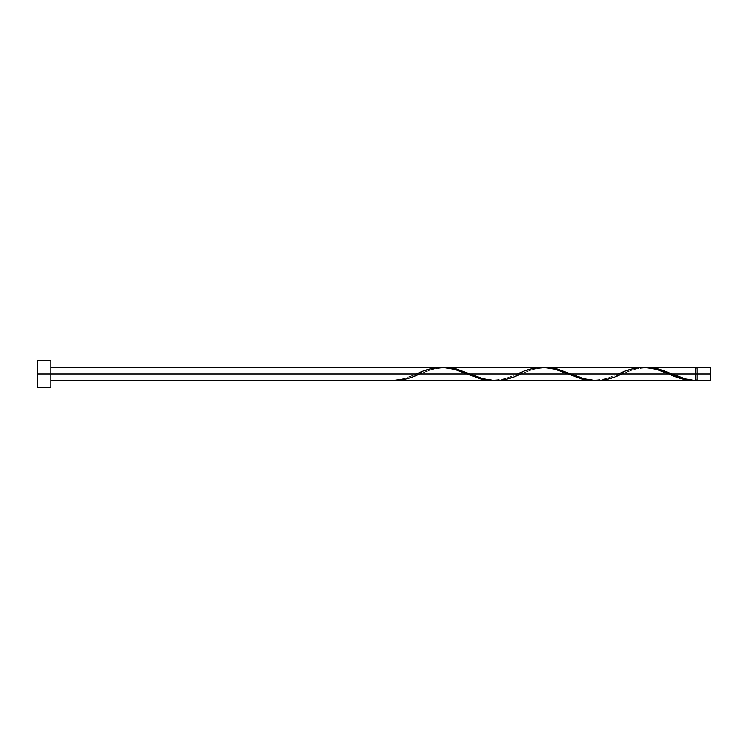 <?xml version="1.0" encoding="UTF-8"?>
<svg xmlns="http://www.w3.org/2000/svg" width="748" height="748" viewBox="0 0 748 748"><rect width="100%" height="100%" fill="white"/><g stroke="black" fill="none" stroke-linecap="round" stroke-linejoin="round"><path stroke-width="0.56" stroke-dasharray="3.74 2.81" d="M697.136 374L710.6 374L710.6 380.732L710.6 367.268L710.6 374L697.136 374L697.136 380.059L697.136 367.268L697.136 379.601L697.136 374L695.79 374L697.136 374L697.136 367.941L697.136 380.732L697.136 374M695.79 380.059L695.79 374L695.79 380.695L695.79 374L621.672 374L695.79 374L695.79 367.941L695.79 380.059C683.148 379.404 679.652 376.758 671.349 373.663M441.741 367.268L430.923 368.736L416.477 374L50.864 374L50.864 367.268L50.864 380.732L50.864 374L37.4 374L37.4 387.464L37.4 374L50.864 374L50.864 387.464L50.864 374L416.477 374L402.985 379.012L392.85 380.732M394.458 380.732L406.267 378.993L419.712 374L517.457 374L504.853 378.759L493.802 380.704L505.05 378.703L517.457 374L419.712 374L432.316 369.241L443.368 367.296M596.408 380.732L607.226 379.264L634.276 369.241L645.328 367.296M495.428 380.732L506.246 379.264L520.692 374L618.437 374L605.833 378.759L594.782 380.704L606.03 378.703L618.437 374L520.692 374L533.296 369.241L544.348 367.296M695.79 367.268L695.79 374L695.79 367.268M643.701 367.268L632.883 368.736L619.25 373.663C610.864 376.749 607.675 379.423 594.51 380.059C582.402 379.386 578.587 376.768 570.369 373.663M542.721 367.268L531.903 368.736L518.27 373.663C509.884 376.749 506.695 379.423 493.53 380.059C481.422 379.386 477.607 376.768 469.389 373.663M37.4 374L37.4 360.536L37.4 374M50.864 360.536L50.864 374L50.864 360.536M50.864 374L50.864 367.268L50.864 374M392.85 380.695L392.85 380.059L392.85 380.695C400.732 380.012 408.614 377.777 416.477 374L417.291 373.663C408.988 376.758 405.491 379.404 392.85 380.059L392.85 380.695L392.85 380.059M645.3 367.305L634.08 369.297L620.859 374.337C629.077 371.232 632.892 368.614 645 367.941C658.165 368.577 661.354 371.251 669.74 374.337M544.32 367.305L533.1 369.297L519.879 374.337C528.097 371.232 531.912 368.614 544.02 367.941C557.185 368.577 560.374 371.251 568.76 374.337M443.34 367.305L432.12 369.297L418.899 374.337C427.117 371.232 430.932 368.614 443.04 367.941C456.205 368.577 459.394 371.251 467.781 374.337"/><path stroke-width="1.12" d="M710.6 380.732L710.6 367.268L710.6 374L697.136 374L697.136 367.268L697.136 380.732L710.6 380.732L710.6 374L672.162 374L685.654 379.012L695.79 380.695L695.79 367.268L695.79 374L697.136 374L697.136 380.732M37.4 387.464L37.4 360.536L37.4 387.464L50.864 387.464L50.864 374L37.4 374L466.967 374L50.864 374L50.864 360.536L50.864 387.464M50.864 380.732L492.231 380.732L481.413 379.264L454.363 369.241L443.312 367.296L50.864 367.268M416.477 374C433.326 365.314 450.156 365.314 466.967 374L482.61 379.563L492.231 380.732M596.408 380.732L694.181 380.732L682.372 378.993L668.927 374L571.182 374L583.786 378.759L596.408 380.732M544.348 367.296L556.736 368.736L571.182 374L668.927 374C677.894 378.404 686.842 380.639 695.79 380.695L694.181 380.732M495.428 380.732L593.211 380.732L582.393 379.264L567.947 374L470.202 374L482.806 378.759L495.428 380.732M443.368 367.296L455.756 368.736L470.202 374L567.947 374L583.59 379.563L593.211 380.732M645.328 367.296L657.716 368.736L672.162 374L695.79 374L695.79 380.695C687.908 380.012 680.025 377.777 672.162 374L662.13 370.073L650.91 367.474L545.918 367.268M618.437 374C635.286 365.314 652.116 365.314 668.927 374L656.323 369.241L645.272 367.296M444.938 367.268L544.292 367.296L555.343 369.241L567.947 374C551.136 365.314 534.306 365.314 517.457 374M392.85 380.695L392.85 380.695C401.798 380.639 410.746 378.404 419.712 374M668.927 374L669.74 374.337M621.672 374C604.823 382.686 587.993 382.686 571.182 374L555.54 368.437L544.32 367.305M520.692 374C503.843 382.686 487.013 382.686 470.202 374L454.56 368.437L443.34 367.305M695.79 380.059L697.136 380.059M646.898 367.268L695.79 367.268M37.4 360.536L50.864 360.536M695.79 367.941L697.136 367.941M697.136 367.268L710.6 367.268"/></g></svg>
